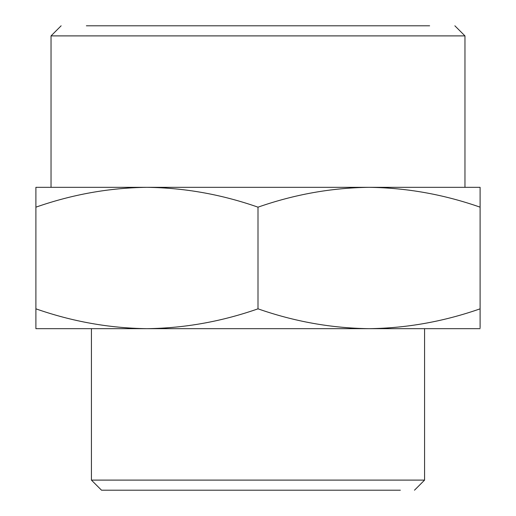 <?xml version="1.0" encoding="UTF-8"?>
<svg xmlns="http://www.w3.org/2000/svg" width="516" height="516" viewBox="0 0 516 516"><rect width="100%" height="100%" fill="white"/><g stroke="black" fill="none" stroke-linecap="round" stroke-linejoin="round"><path stroke-width="0.77" d="M258 490.2L400.352 490.2L258 490.2M400.352 490.2L101.517 490.2L91.422 480.106L424.578 480.106L424.578 328.673M414.483 490.2L424.578 480.106M91.422 328.673L91.422 480.106M480.106 328.673L35.894 328.673L35.894 308.832C72.253 321.565 109.269 328.176 146.95 328.673C184.541 328.189 221.558 321.578 258 308.832C294.359 321.565 331.375 328.176 369.05 328.673C406.64 328.189 443.663 321.578 480.106 308.832L480.106 327.789M258 25.8L86.372 25.8L258 25.8M86.372 25.8L429.628 25.8M480.106 308.832L480.106 207.168C443.747 194.435 406.731 187.824 369.05 187.327C331.459 187.811 294.442 194.422 258 207.168L258 308.832M258 207.168C221.641 194.435 184.625 187.824 146.95 187.327C109.36 187.811 72.337 194.422 35.894 207.168L35.894 308.832M35.894 207.168L35.894 187.327L480.106 187.327L480.106 207.168M35.894 187.327L35.894 188.211M454.867 25.8L464.961 35.894L51.039 35.894L61.133 25.8M51.039 187.327L51.039 35.894M464.961 35.894L464.961 187.327"/></g></svg>

